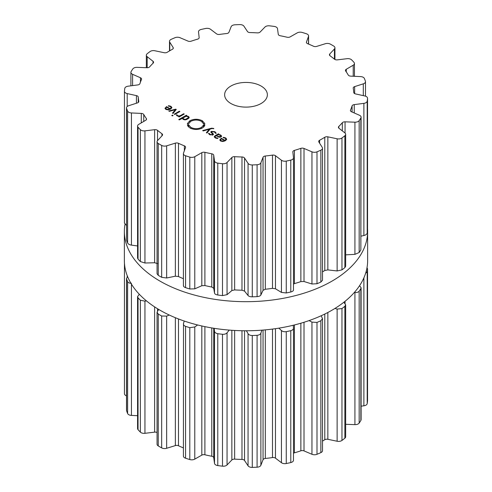 <?xml version="1.0" encoding="UTF-8"?>
<svg xmlns="http://www.w3.org/2000/svg" width="492" height="492" viewBox="0 0 492 492"><rect width="100%" height="100%" fill="white"/><g stroke="black" fill="none" stroke-linecap="round" stroke-linejoin="round"><path stroke-width="0.74" d="M124.365 260.539A121.635 70.227 0 0 0 246 330.765A121.635 70.227 0 0 0 367.635 260.539L367.635 231.461A121.635 70.227 0 0 0 367.549 228.835A121.635 70.227 0 0 1 367.635 231.461A121.635 70.227 0 0 1 246 301.682A121.635 70.227 0 0 1 124.365 231.461A121.635 70.227 0 0 0 246 301.682A121.635 70.227 0 0 0 367.635 231.461L367.635 260.539A121.635 70.227 0 0 1 246 330.765A121.635 70.227 0 0 1 124.365 260.539L124.365 231.461A121.635 70.227 0 0 1 124.98 224.407A121.635 70.227 0 0 0 124.365 231.461L124.365 260.539M293.484 453.273A2.847 1.642 180 0 1 294.419 452.843A107.816 62.244 0 0 0 297.672 451.859A107.816 62.244 0 0 0 300.864 450.813A2.847 1.642 180 0 1 304.007 450.9L311.959 454.282A4.274 2.466 0 0 0 316.989 454.3A121.709 70.264 0 0 0 318.939 453.476A121.709 70.264 0 0 0 320.852 452.634A4.274 2.466 0 0 0 322.5 450.684L322.5 318.65L321.196 315.741M322.5 441.09A107.816 62.244 0 0 0 324.788 439.719A2.847 1.642 180 0 1 327.85 439.294L337.131 441.244A4.274 2.466 0 0 0 341.965 440.445A121.709 70.264 0 0 0 343.428 439.338A121.709 70.264 0 0 0 344.861 438.212A4.274 2.466 0 0 0 345.661 436.773L345.661 304.819L343.865 302.242M345.661 424.301L354.923 424.639A4.274 2.466 0 0 0 359.166 423.083A121.709 70.264 0 0 0 360.033 421.785A121.709 70.264 0 0 0 360.851 420.469A4.274 2.466 0 0 0 361.097 419.658L361.097 287.752L359.603 285.643M361.097 406.177L363.883 405.814A4.274 2.466 0 0 0 367.198 403.631A121.709 70.264 0 0 0 367.395 402.241A121.709 70.264 0 0 0 367.542 400.851A4.274 2.466 0 0 0 367.549 400.722A4.274 2.466 0 0 0 367.542 400.593M124.458 393.606A4.274 2.466 0 0 0 124.451 393.735A4.274 2.466 0 0 0 126.505 395.839M127.6 276.627L126.505 278.435L126.505 410.322A4.274 2.466 0 0 0 126.585 410.795A121.709 70.264 0 0 0 127.077 412.161A121.709 70.264 0 0 0 127.612 413.52A4.274 2.466 0 0 0 131.432 415.408L137.563 415.691M139.31 294.265L137.563 296.608L137.563 428.532A4.274 2.466 0 0 0 138.043 429.67A121.709 70.264 0 0 0 139.181 430.9A121.709 70.264 0 0 0 140.361 432.117A4.274 2.466 0 0 0 144.943 433.311L154.617 432.142A2.847 1.642 180 0 1 157.059 432.505M158.695 309.437L157.059 312.217L157.059 444.208A4.274 2.466 0 0 0 158.252 445.918A121.709 70.264 0 0 0 159.943 446.914A121.709 70.264 0 0 0 161.665 447.886A4.274 2.466 0 0 0 166.647 448.286L175.355 445.592A2.847 1.642 180 0 1 178.485 445.758A107.816 62.244 0 0 0 181.388 447.056A107.816 62.244 0 0 0 183.411 447.911M189.801 459.553L189.801 327.672A121.709 70.264 180 0 1 187.673 327.02A121.709 70.264 180 0 1 185.564 326.337C183.848 325.636 183.159 324.665 183.504 323.41L183.411 456.078A4.274 2.466 0 0 0 185.564 458.218A121.709 70.264 0 0 0 187.673 458.901A121.709 70.264 0 0 0 189.801 459.553A4.274 2.466 0 0 0 194.777 459.122L201.818 455.125A2.847 1.642 180 0 1 204.9 454.774A107.816 62.244 0 0 0 208.325 455.549A107.816 62.244 0 0 0 211.788 456.256A2.847 1.642 180 0 1 213.725 457.683L214.506 463.372A4.274 2.466 0 0 0 217.778 465.58A121.709 70.264 0 0 0 220.127 465.887A121.709 70.264 0 0 0 222.495 466.17A4.274 2.466 0 0 0 227.052 464.946L231.861 459.965A2.847 1.642 180 0 1 234.647 459.128A107.816 62.244 0 0 0 238.306 459.313A107.816 62.244 0 0 0 241.978 459.43A2.847 1.642 180 0 1 244.53 460.487L248.06 465.813A4.274 2.466 0 0 0 252.273 467.4A121.709 70.264 0 0 0 254.684 467.314A121.709 70.264 0 0 0 257.088 467.203A4.274 2.466 0 0 0 260.871 465.284L263.048 459.725A2.847 1.642 180 0 1 265.317 458.464A107.816 62.244 0 0 0 268.915 458.052A107.816 62.244 0 0 0 272.494 457.566A2.847 1.642 180 0 1 275.465 458.163L281.449 462.701A4.274 2.466 0 0 0 286.264 463.538A121.709 70.264 0 0 0 288.533 463.064A121.709 70.264 0 0 0 290.784 462.56A4.274 2.466 0 0 0 293.484 460.266A4.274 2.466 0 0 0 293.478 460.112M320.852 452.634L320.852 320.753A121.709 70.264 180 0 1 318.939 321.596A121.709 70.264 180 0 1 316.989 322.42L311.959 322.125L309.093 320.581M320.852 320.753L322.5 318.65M337.131 441.244L337.131 309.081L334.978 308.423M293.226 325.255L293.478 327.949C293.552 329.222 292.654 330.132 290.784 330.686A121.709 70.264 180 0 1 288.533 331.184A121.709 70.264 180 0 1 286.264 331.657C284.241 331.946 282.636 331.571 281.449 330.544L278.829 328.158M337.131 309.081L341.965 308.564A121.709 70.264 180 0 0 343.428 307.457A121.709 70.264 180 0 0 344.861 306.332L345.661 304.819M293.484 460.266L293.478 327.949M354.923 424.639L354.923 292.476L354.388 292.408M261.867 330.169L260.871 333.127C260.403 334.363 259.143 335.095 257.088 335.323A121.709 70.264 180 0 1 254.684 335.433A121.709 70.264 180 0 1 252.273 335.519C250.188 335.464 248.78 334.843 248.06 333.656L246.424 330.765M354.923 292.476C356.823 292.691 358.238 292.266 359.166 291.202A121.709 70.264 180 0 0 360.033 289.905A121.709 70.264 180 0 0 360.851 288.589L361.097 287.752M229.247 330.095L227.052 332.789C226.086 333.908 224.567 334.406 222.495 334.289A121.709 70.264 180 0 1 220.127 334.007A121.709 70.264 180 0 1 217.778 333.699C215.791 333.305 214.703 332.475 214.506 331.208L214.161 328.318M365.599 273.331L367.198 271.75A121.709 70.264 180 0 0 367.395 270.36A121.709 70.264 180 0 0 367.542 268.97L367.02 267.593M197.63 324.972L194.777 326.965L189.801 327.672M183.504 323.41L184.242 321.042M169.279 315.034L166.647 316.122L161.665 316.005A121.709 70.264 180 0 1 159.943 315.034A121.709 70.264 180 0 1 158.252 314.037L157.059 312.217M146.382 300.84L144.943 301.147L140.361 300.237A121.709 70.264 180 0 1 139.181 299.019A121.709 70.264 180 0 1 138.043 297.789L137.563 296.608M127.612 413.52L127.612 281.639C128.264 282.771 129.537 283.306 131.432 283.251M127.612 281.639A121.709 70.264 180 0 1 127.077 280.28A121.709 70.264 180 0 1 126.585 278.915L126.505 278.435M230.889 103.498A21.371 12.337 180 0 1 224.629 94.771A21.371 12.337 180 0 1 246 82.435A21.371 12.337 180 0 1 267.371 94.771A21.371 12.337 180 0 1 254.179 106.174A21.371 12.337 180 0 1 230.889 103.498M318.939 151.026A121.709 70.264 0 0 0 320.852 150.177A4.274 2.466 0 0 0 322.5 148.233A4.274 2.466 0 0 0 322.242 147.391L318.865 142.028A2.847 1.642 180 0 1 318.693 141.462A2.847 1.642 180 0 1 319.597 140.263A107.816 62.244 0 0 0 322.235 138.787A107.816 62.244 0 0 0 324.788 137.262A2.847 1.642 180 0 1 327.85 136.838L337.131 138.793A4.274 2.466 0 0 0 341.965 137.988A121.709 70.264 0 0 0 343.428 136.881A121.709 70.264 0 0 0 344.861 135.761A4.274 2.466 0 0 0 345.661 134.316A4.274 2.466 0 0 0 344.831 132.858L338.97 128.264A2.847 1.642 180 0 1 338.416 127.287A2.847 1.642 180 0 1 338.81 126.45A107.816 62.244 0 0 0 340.63 124.605A107.816 62.244 0 0 0 342.334 122.723A2.847 1.642 180 0 1 345.058 121.825L354.923 122.182A4.274 2.466 0 0 0 359.166 120.632A121.709 70.264 0 0 0 360.033 119.328A121.709 70.264 0 0 0 360.851 118.019A4.274 2.466 0 0 0 361.097 117.201A4.274 2.466 0 0 0 359.412 115.239L351.546 111.782A2.847 1.642 180 0 1 350.421 110.472A2.847 1.642 180 0 1 350.507 110.073A107.816 62.244 0 0 0 351.349 108.006A107.816 62.244 0 0 0 352.069 105.921A2.847 1.642 180 0 1 354.246 104.611L363.883 103.357A4.274 2.466 0 0 0 367.198 101.174A121.709 70.264 0 0 0 367.395 99.784A121.709 70.264 0 0 0 367.542 98.394A4.274 2.466 0 0 0 367.549 98.265A4.274 2.466 0 0 0 364.8 95.965L355.568 93.929A2.847 1.642 180 0 1 353.742 92.453A107.816 62.244 0 0 0 353.539 90.331A107.816 62.244 0 0 0 353.219 88.222A2.847 1.642 180 0 1 353.201 88.043A2.847 1.642 180 0 1 354.664 86.61L363.299 83.837A4.274 2.466 0 0 0 365.494 81.678A4.274 2.466 0 0 0 365.415 81.205A121.709 70.264 0 0 0 364.923 79.839A121.709 70.264 0 0 0 364.387 78.48A4.274 2.466 0 0 0 360.568 76.592L350.722 76.137A2.847 1.642 180 0 1 348.244 75.018A107.816 62.244 0 0 0 347.02 73.019A107.816 62.244 0 0 0 345.673 71.045A2.847 1.642 180 0 1 345.458 70.418A2.847 1.642 180 0 1 346.276 69.267L353.213 65.196A4.274 2.466 0 0 0 354.437 63.468A4.274 2.466 0 0 0 353.957 62.33A121.709 70.264 0 0 0 352.819 61.1A121.709 70.264 0 0 0 351.639 59.883A4.274 2.466 0 0 0 347.057 58.689L337.383 59.858A2.847 1.642 180 0 1 334.462 59.188A107.816 62.244 0 0 0 332.309 57.472A107.816 62.244 0 0 0 330.058 55.793A2.847 1.642 180 0 1 329.431 54.766A2.847 1.642 180 0 1 329.769 53.985L334.437 48.96A4.274 2.466 0 0 0 334.941 47.792A4.274 2.466 0 0 0 333.748 46.082A121.709 70.264 0 0 0 332.057 45.086A121.709 70.264 0 0 0 330.335 44.114A4.274 2.466 0 0 0 325.353 43.714L316.645 46.408A2.847 1.642 180 0 1 313.515 46.242A107.816 62.244 0 0 0 310.612 44.944A107.816 62.244 0 0 0 307.635 43.702A2.847 1.642 180 0 1 306.411 42.349A2.847 1.642 180 0 1 306.473 42.011L308.496 36.426A4.274 2.466 0 0 0 308.589 35.922A4.274 2.466 0 0 0 306.436 33.782A121.709 70.264 0 0 0 304.327 33.099A121.709 70.264 0 0 0 302.199 32.447A4.274 2.466 0 0 0 297.223 32.878L290.182 36.875A2.847 1.642 180 0 1 287.1 37.226A107.816 62.244 0 0 0 283.675 36.451A107.816 62.244 0 0 0 280.212 35.744A2.847 1.642 180 0 1 278.275 34.317L277.494 28.628A4.274 2.466 0 0 0 274.222 26.42A121.709 70.264 0 0 0 271.873 26.113A121.709 70.264 0 0 0 269.505 25.83A4.274 2.466 0 0 0 264.948 27.054L260.139 32.035A2.847 1.642 180 0 1 257.353 32.872A107.816 62.244 0 0 0 253.694 32.687A107.816 62.244 0 0 0 250.022 32.57A2.847 1.642 180 0 1 247.47 31.513L243.94 26.187A4.274 2.466 0 0 0 239.727 24.6A121.709 70.264 0 0 0 237.316 24.686A121.709 70.264 0 0 0 234.912 24.797A4.274 2.466 0 0 0 231.129 26.716L228.952 32.275A2.847 1.642 180 0 1 226.683 33.536A107.816 62.244 0 0 0 223.085 33.948A107.816 62.244 0 0 0 219.506 34.434A2.847 1.642 180 0 1 216.535 33.837L210.551 29.299A4.274 2.466 0 0 0 205.736 28.462A121.709 70.264 0 0 0 203.467 28.936A121.709 70.264 0 0 0 201.216 29.44A4.274 2.466 0 0 0 198.516 31.734A4.274 2.466 0 0 0 198.522 31.888L199.149 37.583A2.847 1.642 180 0 1 199.155 37.687A2.847 1.642 180 0 1 197.581 39.157A107.816 62.244 0 0 0 194.328 40.141A107.816 62.244 0 0 0 191.136 41.187A2.847 1.642 180 0 1 187.993 41.1L180.041 37.718A4.274 2.466 0 0 0 175.011 37.7A121.709 70.264 0 0 0 173.061 38.524A121.709 70.264 0 0 0 171.148 39.366A4.274 2.466 0 0 0 169.5 41.316A4.274 2.466 0 0 0 169.758 42.158L173.135 47.521A2.847 1.642 180 0 1 173.307 48.081A2.847 1.642 180 0 1 172.403 49.286A107.816 62.244 0 0 0 169.765 50.756A107.816 62.244 0 0 0 167.212 52.281A2.847 1.642 180 0 1 164.15 52.706L154.869 50.756A4.274 2.466 0 0 0 150.035 51.555A121.709 70.264 0 0 0 148.572 52.662A121.709 70.264 0 0 0 147.139 53.788A4.274 2.466 0 0 0 146.339 55.227A4.274 2.466 0 0 0 147.169 56.691L153.03 61.285A2.847 1.642 180 0 1 153.584 62.263A2.847 1.642 180 0 1 153.19 63.099A107.816 62.244 0 0 0 151.37 64.944A107.816 62.244 0 0 0 149.666 66.82A2.847 1.642 180 0 1 146.942 67.724L137.077 67.361A4.274 2.466 0 0 0 132.834 68.917A121.709 70.264 0 0 0 131.967 70.215A121.709 70.264 0 0 0 131.149 71.531A4.274 2.466 0 0 0 130.903 72.342A4.274 2.466 0 0 0 132.588 74.31L140.454 77.761A2.847 1.642 180 0 1 141.579 79.071A2.847 1.642 180 0 1 141.493 79.476A107.816 62.244 0 0 0 140.65 81.543A107.816 62.244 0 0 0 139.931 83.622A2.847 1.642 180 0 1 137.754 84.931L128.117 86.186A4.274 2.466 0 0 0 124.802 88.369A121.709 70.264 0 0 0 124.605 89.759A121.709 70.264 0 0 0 124.458 91.149A4.274 2.466 0 0 0 124.451 91.278A4.274 2.466 0 0 0 127.2 93.585L136.432 95.62A2.847 1.642 180 0 1 138.258 97.096A107.816 62.244 0 0 0 138.461 99.212A107.816 62.244 0 0 0 138.781 101.327A2.847 1.642 180 0 1 138.799 101.5A2.847 1.642 180 0 1 137.336 102.939L128.701 105.712A4.274 2.466 0 0 0 126.505 107.865A4.274 2.466 0 0 0 126.585 108.345A121.709 70.264 0 0 0 127.077 109.71A121.709 70.264 0 0 0 127.612 111.069A4.274 2.466 0 0 0 131.432 112.957L141.278 113.406A2.847 1.642 180 0 1 143.756 114.525A107.816 62.244 0 0 0 144.98 116.524A107.816 62.244 0 0 0 146.327 118.498A2.847 1.642 180 0 1 146.542 119.125A2.847 1.642 180 0 1 145.724 120.282L138.787 124.347A4.274 2.466 0 0 0 137.563 126.081A4.274 2.466 0 0 0 138.043 127.219A121.709 70.264 0 0 0 139.181 128.449A121.709 70.264 0 0 0 140.361 129.667A4.274 2.466 0 0 0 144.943 130.854L154.617 129.685A2.847 1.642 180 0 1 157.538 130.355A107.816 62.244 0 0 0 159.691 132.077A107.816 62.244 0 0 0 161.942 133.75A2.847 1.642 180 0 1 162.569 134.783A2.847 1.642 180 0 1 162.231 135.558L157.563 140.589A4.274 2.466 0 0 0 157.059 141.751A4.274 2.466 0 0 0 158.252 143.461A121.709 70.264 0 0 0 159.943 144.457A121.709 70.264 0 0 0 161.665 145.435A4.274 2.466 0 0 0 166.647 145.829L175.355 143.135A2.847 1.642 180 0 1 178.485 143.307A107.816 62.244 0 0 0 181.388 144.605A107.816 62.244 0 0 0 184.365 145.847A2.847 1.642 180 0 1 185.589 147.194A2.847 1.642 180 0 1 185.527 147.532L183.504 153.117A4.274 2.466 0 0 0 183.411 153.621A4.274 2.466 0 0 0 185.564 155.767A121.709 70.264 0 0 0 187.673 156.444A121.709 70.264 0 0 0 189.801 157.102A4.274 2.466 0 0 0 194.777 156.671L201.818 152.668A2.847 1.642 180 0 1 204.9 152.323A107.816 62.244 0 0 0 208.325 153.098A107.816 62.244 0 0 0 211.788 153.805A2.847 1.642 180 0 1 213.725 155.232L214.506 160.921A4.274 2.466 0 0 0 217.778 163.123A121.709 70.264 0 0 0 220.127 163.436A121.709 70.264 0 0 0 222.495 163.719A4.274 2.466 0 0 0 227.052 162.495L231.861 157.508A2.847 1.642 180 0 1 234.647 156.671A107.816 62.244 0 0 0 238.306 156.862A107.816 62.244 0 0 0 241.978 156.979A2.847 1.642 180 0 1 244.53 158.03L248.06 163.362A4.274 2.466 0 0 0 252.273 164.949A121.709 70.264 0 0 0 254.684 164.863A121.709 70.264 0 0 0 257.088 164.746A4.274 2.466 0 0 0 260.871 162.834L263.048 157.268A2.847 1.642 180 0 1 265.317 156.013A107.816 62.244 0 0 0 268.915 155.595A107.816 62.244 0 0 0 272.494 155.109A2.847 1.642 180 0 1 275.465 155.712L281.449 160.251A4.274 2.466 0 0 0 286.264 161.081A121.709 70.264 0 0 0 288.533 160.607A121.709 70.264 0 0 0 290.784 160.109A4.274 2.466 0 0 0 293.484 157.815A4.274 2.466 0 0 0 293.478 157.661L292.851 151.966A2.847 1.642 180 0 1 292.845 151.862A2.847 1.642 180 0 1 294.419 150.392A107.816 62.244 0 0 0 297.672 149.408A107.816 62.244 0 0 0 300.864 148.356A2.847 1.642 180 0 1 304.007 148.449L311.959 151.831A4.274 2.466 0 0 0 316.989 151.85A121.709 70.264 0 0 0 318.939 151.026M165.017 108.418L165.878 109.402L168.073 109.882L170.54 109.083L171.923 107.637L170.964 106.315L168.332 105.7L168.418 106.118L170.447 106.58L171.185 107.594L170.115 108.701L166.548 106.641L165.005 108.283M171.198 107.49L171.185 108.652L171.198 107.49M173.055 113.468L176.271 109.452L175.736 109.144L168.774 111.001L169.371 111.346L175.367 109.667L172.464 113.123L173.055 113.468M174.242 114.15L174.783 114.464L179.869 111.53L179.322 111.217L174.242 114.15M171.751 115.515L172.421 115.903L173.086 115.522L172.415 115.134L171.751 115.515M177.63 115.638L177.065 114.845L176.284 114.845L177.034 115.835L179.273 116.278L178.596 116.665L179.137 116.979L184.223 114.046L183.682 113.732L180.546 115.54L179.113 115.958L177.63 115.638L177.63 116.106M182.397 118.603L182.397 118.111L183.202 119.402L184.906 119.87L186.407 119.611L188.78 118.246L189.229 117.373L188.418 116.395L186.179 115.927L186.831 115.552L186.29 115.239L178.774 119.574L179.322 119.888L182.366 118.369M187.655 124.156L187.747 123.646L187.378 123.615L189.857 120.737C194.026 118.769 198.196 118.775 202.36 120.768L204.893 123.695L204.371 123.215L203.547 123.8L201.406 121.321C197.876 119.636 194.352 119.624 190.822 121.29L188.264 124.175L187.655 124.156M190.865 127.403C194.395 129.089 197.925 129.101 201.456 127.434L204.008 124.55L204.617 124.568L204.524 125.079L204.9 125.109L202.421 127.988C198.245 129.962 194.076 129.95 189.912 127.957L187.378 125.036L187.901 125.509L188.719 124.931L190.865 127.403L190.865 128.437M213.799 128.467L211.665 128.178L202.679 130.571L203.276 130.915L209.272 129.236L206.363 132.699L206.96 133.043L210.17 129.027L212.101 128.529L213.799 128.726M214.906 131.69L211.345 131.37L210.76 132.077L212.273 133.529L212.464 134.624L210.17 134.433L209.168 133.357L208.448 133.357L209.709 134.703L212.993 134.931L213.546 134.242L212.003 132.742L211.874 131.678L214.457 131.973L215.514 133.307L216.259 133.307L214.906 131.69L214.906 132.28M211.505 133L211.874 131.678M212.821 135.023L212.821 134.187L212.464 135.159M221.664 136.124L220.619 134.986L218.485 134.408L218.989 134.119L218.448 133.806L214.967 135.817L214.211 136.801L215.287 137.926L217.876 138.523L217.821 138.098L215.76 137.649L214.955 136.788L215.558 136.1L216.129 135.767L219.493 137.262L221.043 136.911L221.664 136.124M219.801 140.042L220.662 141.026L222.858 141.505L225.324 140.712L226.707 139.267L225.748 137.945L223.116 137.329L223.202 137.742L225.231 138.209L225.969 139.224L224.899 140.331L221.326 138.27L219.789 139.912M225.982 139.119L225.969 140.281L225.982 139.119M322.5 148.233L322.5 280.268L320.852 282.057A121.709 70.264 180 0 1 318.939 282.906A121.709 70.264 180 0 1 316.989 283.73L316.989 151.85M293.484 284.032L294.419 283.626A107.816 62.244 180 0 0 297.672 282.642A107.816 62.244 180 0 0 300.864 281.59L304.007 281.51L311.959 283.995L316.989 283.73M345.661 134.316L345.661 266.277L344.861 267.636A121.709 70.264 180 0 1 343.428 268.761A121.709 70.264 180 0 1 341.965 269.868L337.131 270.951L327.85 269.905L324.788 270.495A107.816 62.244 180 0 1 322.5 271.873M183.504 285.28C183.159 286.19 183.848 286.977 185.564 287.648A121.709 70.264 180 0 0 187.673 288.324A121.709 70.264 180 0 0 189.801 288.982L194.777 288.835L201.818 285.729L204.9 285.557A107.816 62.244 180 0 0 208.325 286.332A107.816 62.244 180 0 0 211.788 287.039L213.725 288.294L214.506 293.078C214.703 294.001 215.791 294.647 217.778 295.003A121.709 70.264 180 0 0 220.127 295.317A121.709 70.264 180 0 0 222.495 295.6L227.052 294.659L231.861 290.575L234.647 289.911A107.816 62.244 180 0 0 238.306 290.096A107.816 62.244 180 0 0 241.978 290.212L244.53 291.098L248.06 295.526C248.78 296.368 250.188 296.805 252.273 296.83A121.709 70.264 180 0 0 254.684 296.744A121.709 70.264 180 0 0 257.088 296.627C259.143 296.436 260.403 295.889 260.871 294.997L263.048 290.329L265.317 289.247A107.816 62.244 180 0 0 268.915 288.835A107.816 62.244 180 0 0 272.494 288.343L275.465 288.773L281.449 292.414L286.264 292.961A121.709 70.264 180 0 0 288.533 292.488A121.709 70.264 180 0 0 290.784 291.99C292.654 291.473 293.552 290.747 293.478 289.819L293.484 157.815M345.661 254.85L354.923 254.346L359.166 252.513L359.166 120.632M361.097 117.201L360.851 249.899A121.709 70.264 180 0 1 360.033 251.209A121.709 70.264 180 0 1 359.166 252.513M361.097 236.148L363.883 235.52C365.734 235.078 366.835 234.26 367.198 233.054L367.198 101.174M367.549 98.265L367.542 230.274A121.709 70.264 180 0 1 367.395 231.664A121.709 70.264 180 0 1 367.198 233.054M183.411 278.693A107.816 62.244 180 0 1 181.388 277.839A107.816 62.244 180 0 1 178.485 276.541L178.485 143.307M157.059 141.751L157.059 273.749L158.252 275.342A121.709 70.264 180 0 0 159.943 276.338A121.709 70.264 180 0 0 161.665 277.316L166.647 277.992L175.355 276.197L178.485 276.541M137.563 126.081L137.563 258.005L138.043 259.099A121.709 70.264 180 0 0 139.181 260.329A121.709 70.264 180 0 0 140.361 261.547L144.943 263.017L154.617 262.746L157.538 263.589M126.505 107.865L126.585 240.225A121.709 70.264 180 0 0 127.077 241.59A121.709 70.264 180 0 0 127.612 242.95C128.264 244.112 129.537 244.832 131.432 245.121L137.563 245.963M124.458 223.03L126.505 225.484M170.115 109.31L170.115 108.701M166.548 107.274L166.548 106.641M175.736 110.122L175.736 109.144M175.367 110.577L175.367 109.667M179.322 111.844L179.322 111.217M172.415 115.903L172.415 115.134M177.065 115.854L177.065 114.845M179.273 116.905L179.273 116.278M183.682 114.359L183.682 113.732M186.179 116.29L186.179 115.927M186.29 115.866L186.29 115.239M187.747 124.162L187.747 123.646M203.78 123.781L203.78 123.295M188.719 127.108L188.719 124.931M188.491 126.893L188.491 125.429M187.901 126.186L187.901 125.509M187.741 125.94L187.741 125.005M204.524 126.026L204.524 125.079M204.008 126.739L204.008 124.55M203.916 126.838L203.916 125.023M203.553 127.188L203.553 124.993M209.272 130.152L209.272 129.236M209.168 134.341L209.168 133.357M216.56 136.02L216.56 135.515L218.485 134.408M218.448 134.746L218.448 133.806M217.821 138.523L217.821 138.098M224.899 140.94L224.899 140.331M221.326 138.904L221.326 138.27M165.878 107.865L166.659 107.207L169.685 108.953L168.541 109.402L166.357 109.126L165.878 107.865L165.736 109.316M169.685 109.501L169.685 108.953M183.079 118.006L186.001 116.321L187.87 116.622L188.393 117.705L185.472 119.39L183.608 119.082L183.079 118.006L182.993 119.273M188.491 118.492L188.491 117.373L188.393 118.566M218.473 134.746L220.139 135.257L220.933 136.075L220.49 136.604L218.159 136.438L218.159 136.917L218.159 136.438L216.56 135.515M220.662 139.494L221.443 138.836L224.469 140.583L223.325 141.032L221.142 140.755L220.662 139.494L220.521 140.94M224.469 141.13L224.469 140.583M316.989 454.3L316.989 322.42M311.959 454.282L311.959 322.125M304.007 450.9L304.007 322.266M300.864 450.813L300.864 323.219M324.788 439.719L324.788 314.044M294.419 452.843L294.419 324.966M327.85 439.294L327.85 312.488M341.965 440.445L341.965 308.564M290.784 462.56L290.784 330.686M344.861 438.212L344.861 306.332M286.264 463.538L286.264 331.657M281.449 462.701L281.449 330.544M275.465 458.163L275.465 328.674M272.494 457.566L272.494 329.08M265.317 458.464L265.317 329.874M345.058 303.386L345.058 301.295M263.048 459.725L263.048 330.071M260.871 465.284L260.871 333.127M359.166 423.083L359.166 291.202M257.088 467.203L257.088 335.323M360.851 420.469L360.851 288.589M252.273 467.4L252.273 335.519M248.06 465.813L248.06 333.656M244.53 460.487L244.53 330.759M241.978 459.43L241.978 330.729M234.647 459.128L234.647 330.458M231.861 459.965L231.861 330.292M363.883 405.814L363.883 277.845M227.052 464.946L227.052 332.789M367.198 403.631L367.198 271.75M222.495 466.17L222.495 334.289M367.542 400.851L367.542 268.97M217.778 465.58L217.778 333.699M214.506 463.372L214.506 331.208M213.725 457.683L213.725 328.25M211.788 456.256L211.788 327.93M204.9 454.774L204.9 326.639M201.818 455.125L201.818 325.968M194.777 459.122L194.777 326.965M185.564 458.218L185.564 326.337M178.485 445.758L178.485 318.957M175.355 445.592L175.355 317.709M166.647 448.286L166.647 316.122M161.665 447.886L161.665 316.005M158.252 445.918L158.252 314.037M157.538 310.913L157.538 308.742M154.617 432.142L154.617 306.885M144.943 433.311L144.943 301.147M140.361 432.117L140.361 300.237M138.043 429.67L138.043 297.789M131.432 415.408L131.432 284.13M126.585 410.795L126.585 278.915M127.2 276.978L127.2 275.612M320.852 282.057L320.852 150.177M311.959 283.995L311.959 151.831M304.007 281.51L304.007 148.449M319.597 143.19L319.597 140.263M300.864 281.59L300.864 148.356M324.788 270.495L324.788 137.262M294.419 283.626L294.419 150.392M327.85 269.905L327.85 136.838M337.131 270.951L337.131 138.793M341.965 269.868L341.965 137.988M290.784 291.99L290.784 160.109M344.861 267.636L344.861 135.761M286.264 292.961L286.264 161.081M281.449 292.414L281.449 160.251M275.465 288.773L275.465 155.712M338.81 128.123L338.81 126.45M272.494 288.343L272.494 155.109M342.334 130.897L342.334 122.723M265.317 289.247L265.317 156.013M345.058 133.055L345.058 121.825M263.048 290.329L263.048 157.268M354.923 254.346L354.923 122.182M260.871 294.997L260.871 162.834M257.088 296.627L257.088 164.746M360.851 249.899L360.851 118.019M252.273 296.83L252.273 164.949M248.06 295.526L248.06 163.362M244.53 291.098L244.53 158.03M350.507 110.878L350.507 110.073M241.978 290.212L241.978 156.979M352.069 112.016L352.069 105.921M234.647 289.911L234.647 156.671M354.246 112.969L354.246 104.611M231.861 290.575L231.861 157.508M363.883 235.52L363.883 103.357M227.052 294.659L227.052 162.495M222.495 295.6L222.495 163.719M367.542 230.274L367.542 98.394M217.778 295.003L217.778 163.123M214.506 293.078L214.506 160.921M213.725 288.294L213.725 155.232M211.788 287.039L211.788 153.805M204.9 285.557L204.9 152.323M354.664 93.603L354.664 86.61M201.818 285.729L201.818 152.668M363.299 95.632L363.299 83.837M194.777 288.835L194.777 156.671M189.801 288.982L189.801 157.102M185.564 287.648L185.564 155.767M184.365 150.737L184.365 145.847M346.276 71.906L346.276 69.267M175.355 276.197L175.355 143.135M353.213 76.254L353.213 65.196M166.647 277.992L166.647 145.829M161.665 277.316L161.665 145.435M158.252 275.342L158.252 143.461M161.942 135.872L161.942 133.75M157.538 140.62L157.538 130.355M329.769 55.541L329.769 53.985M154.617 262.746L154.617 129.685M334.437 59.169L334.437 48.96M144.943 263.017L144.943 130.854M140.361 261.547L140.361 129.667M138.043 259.099L138.043 127.219M146.327 119.753L146.327 118.498M143.756 121.432L143.756 114.525M306.473 42.687L306.473 42.011M141.278 122.889L141.278 113.406M308.496 44.052L308.496 36.426M131.432 245.121L131.432 112.957M127.612 242.95L127.612 111.069M126.585 240.225L126.585 108.345M138.781 101.672L138.781 101.327M138.258 102.465L138.258 97.096M136.432 103.228L136.432 95.62M127.2 106.518L127.2 93.585M140.454 82.066L140.454 77.761M132.588 85.608L132.588 74.31M153.03 63.253L153.03 61.285M147.169 67.724L147.169 56.691M173.135 48.646L173.135 47.521M169.758 50.762L169.758 42.158M166.302 107.44L166.302 106.782M170.964 106.973L170.964 106.315M169.722 106.266L169.722 105.823M180.546 116.167L180.546 115.54M179.113 116.296L179.113 115.958M188.418 117.108L188.418 116.395M202.36 121.998L202.36 120.768M189.857 121.979L189.857 120.737M201.456 128.474L201.456 127.434M211.665 128.64L211.665 128.178M211.345 132.883L211.345 131.37M210.17 134.937L210.17 134.433M212.778 134.021L212.778 133.27M212.003 133.344L212.003 132.742M220.619 135.577L220.619 134.986M214.967 136.696L214.967 135.817M216.769 138.498L216.769 138.061M215.76 138.172L215.76 137.649M221.086 139.07L221.086 138.412M225.748 138.603L225.748 137.945M224.506 137.895L224.506 137.452M166.357 109.63L166.357 109.126M168.541 109.827L168.541 109.402M183.608 119.599L183.608 119.082M185.472 119.839L185.472 119.39M187.188 119.292L187.188 118.689M220.49 137.151L220.49 136.604M221.142 141.259L221.142 140.755M223.325 141.456L223.325 141.032M367.549 268.841L367.549 400.722M124.451 263.165L124.451 393.735M365.494 81.678L365.494 96.161M183.411 153.621L183.411 285.704M354.437 63.468L354.437 76.309M334.941 47.792L334.941 59.495M308.589 35.922L308.589 44.089M124.451 91.278L124.451 223.159M130.903 72.342L130.903 85.823M146.339 55.227L146.339 67.699M169.5 41.316L169.5 50.91M214.955 137.717L214.955 136.788M220.933 136.973L220.933 136.075"/></g></svg>
